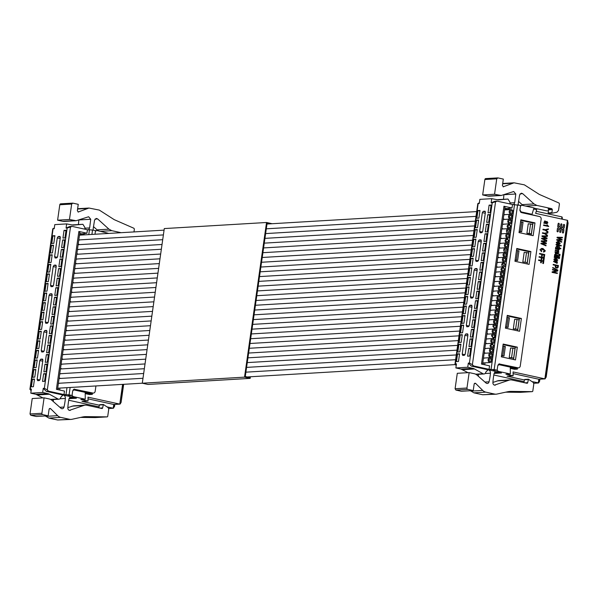 <?xml version="1.0" encoding="UTF-8"?>
<svg xmlns="http://www.w3.org/2000/svg" width="598" height="598" viewBox="0 0 598 598"><rect width="100%" height="100%" fill="white"/><g stroke="black" fill="none" stroke-linecap="round" stroke-linejoin="round"><path stroke-width="0.9" d="M85.215 393.611L89.491 394.538L92.309 394.374L92.481 393.14M122.964 384.335L119.794 404.106L88.003 397.162L88.033 401.049L80.835 399.479L85.26 399.217L85.208 392.378L74.638 390.068A2.295 1.951 86.6 0 0 72.679 391.032M95.374 231.568A2.295 1.951 -93.4 0 1 97.332 230.604L108.814 233.422M85.215 392.826L92.309 394.374M88.033 401.049L81.993 401.408L99.305 405.19M106.975 406.864L113.224 408.232L114.532 406.52L114.831 404.427M72.119 394.957A2.295 1.951 86.6 0 0 73.696 396.691L85.26 399.217M69.069 398.657L76.38 398.223L70.272 396.893A2.295 1.951 -93.4 0 1 69.069 396.033L69.017 395.652M99.066 406.872L68.733 400.241M88.018 398.844L113.762 404.465L120.168 403.994L121.102 402.402L123.681 384.297M108.544 408.509L113.59 408.113L114.113 404.465M78.196 244.156L79.056 244.343M78.308 249.613L77.448 249.426M76.836 253.716L77.695 253.903M76.948 259.173L76.088 258.979M75.475 263.269L76.335 263.456M75.587 268.726L74.728 268.539M74.115 272.83L74.974 273.017M74.227 278.287L73.367 278.1M72.754 282.383L73.614 282.577M72.866 287.84L72.007 287.653M71.394 291.944L72.253 292.13M71.506 297.4L70.646 297.213M70.033 301.504L70.893 301.691M70.145 306.953L69.286 306.767M68.673 311.057L69.532 311.244M68.785 316.514L67.925 316.327M67.312 320.618L68.172 320.805M67.425 326.074L66.565 325.88M65.952 330.171L66.812 330.358M66.064 335.627L65.204 335.441M64.591 339.731L65.451 339.918M64.704 345.188L63.844 344.994M63.231 349.284L64.091 349.471M63.343 354.741L62.484 354.554M61.871 358.845L62.73 359.032M61.983 364.302L61.123 364.115M60.51 368.398L61.37 368.592M60.622 373.855L59.763 373.668M59.15 377.958L60.009 378.145M59.262 383.415L58.402 383.228M82.748 234.969L79.556 234.603M79.669 240.052L78.801 239.865M69.129 396.123L68.023 395.712L72.044 395.472L69.084 394.83L63.986 394.553L48.588 391.189L46.27 391.324L62.596 394.957M74.092 397.73L69.405 398.006M68.419 395.689L68.023 395.712M59.994 398.754L65.369 398.44A3.065 2.601 86.6 0 0 63.209 395.024L69.338 396.362M94.992 234.237L95.501 230.671L92.541 230.021L87.443 229.744L72.044 226.38L69.727 226.522L66.064 228.047L66.655 223.906L54.784 224.616L54.194 228.75L52.766 228.728L29.9 389.395L31.38 389.044L30.79 393.185L35.94 394.306L47.818 393.604L42.667 392.475L43.258 388.341L44.364 388.274L47.309 389.926L70.497 227.031L72.044 226.38M87.443 229.744L86.949 233.22L81.866 233.863L81.717 234.902M59.92 388.08L59.643 390.023M86.949 233.22L78.876 231.456L56.414 389.313L64.479 391.077L63.986 394.553M82.793 234.962L82.875 234.394L84.183 234.341L84.109 234.887M48.588 391.189L47.309 389.926M43.258 388.341L46.27 391.324M47.818 393.604A7.662 6.511 -93.4 0 1 49.44 394.224L57.991 398.986A2.295 1.951 -93.4 0 0 58.94 399.21L51.032 399.673M62.147 395.046L63.052 394.994L60.727 397.334A2.295 1.951 -93.4 0 1 58.94 399.21M35.94 394.306L42.907 397.902M31.074 391.174L30.274 389.111L53.087 228.817L54.321 227.875M72.044 395.472L72.687 390.957L74.481 389.089M95.934 385.942L95.187 391.219A2.295 1.951 -93.4 0 1 92.937 393.05L74.032 389.178M99.836 408.068L102.632 407.903L103.372 404.465L107.7 407.358A2.295 1.951 -93.4 0 1 108.664 409.757L107.737 416.245A0.762 0.65 -93.4 0 1 107.102 416.873L86.172 416.634A22.978 19.532 -93.4 0 0 84.998 416.656A22.978 19.532 -93.4 0 0 82.449 417.008L71.91 419.303A7.662 6.511 -93.4 0 1 71.057 419.415A7.662 6.511 -93.4 0 1 69.532 419.295L60.727 417.374A7.662 6.511 -93.4 0 1 57.662 415.662L50.658 408.733A1.151 0.979 -93.4 0 0 49.073 409.398L48.161 415.789L42.697 414.601A1.151 0.979 -93.4 0 1 41.897 413.263L44.088 397.834L49.23 398.956A7.662 6.511 -93.4 0 1 51.996 400.383L60.959 408.255A2.295 1.951 -93.4 0 0 64.001 407.051A61.273 52.093 -93.4 0 0 65.369 398.44M102.632 407.903A0.762 0.65 -93.4 0 1 101.884 408.516L86.934 405.25A7.662 6.511 -93.4 0 0 85.409 405.13L73.532 405.833L67.843 407.642M69.435 410.355L83.847 405.451A7.662 6.511 -93.4 0 1 85.409 405.13M70.385 410.295A2.295 1.951 -93.4 0 1 67.828 407.888A61.273 52.093 -93.4 0 1 68.92 399.21A3.065 2.601 -93.4 0 1 70.706 396.982L70.684 396.99M80.61 417.411L95.306 417.576M45.373 415.961L48.857 418.077L57.655 419.998L71.057 419.415M44.088 397.834L32.217 398.537L30.02 413.966L30.827 415.304L36.284 416.5L48.161 415.789M53.229 401.467L53.454 399.531M85.267 229.273A2.295 1.951 -93.4 0 1 84.901 227.509L82.905 224.287L73.33 225.154M73.158 225.162L66.655 223.906M44.364 388.274L67.178 227.98L70.497 227.031M67.178 227.98L66.064 228.047M93.423 226.575L97.063 229.864A7.662 6.511 86.6 0 0 98.483 230.858M78.846 220.012L78.413 224.549M57.602 220.184L62.738 221.312A7.662 6.511 86.6 0 0 64.263 221.432L76.14 220.722L69.473 219.481L57.602 220.184L59.793 204.763L71.67 204.053L72.792 203.133L78.256 204.329L77.344 210.728L78.375 212.081M60.921 203.843A1.151 0.979 86.6 0 0 59.793 204.763M93.363 230.2A3.065 2.601 -93.4 0 1 93.183 228.705L94.559 220.094L96.308 218.419L97.624 218.905L108.933 229.161L111.781 230.664L121.08 232.689M133.974 231.927L134.371 229.139L133.945 228.279L114.211 219.645L99.305 210.092L88.975 208.044L78.099 212.051M60.69 203.821L72.792 203.133M71.67 204.053L69.473 219.481M88.646 229.699L89.64 227.928L90.724 219.257L88.639 216.745L76.14 220.722M80.252 234.752L81.866 233.863L79.728 233.399M79.646 232.061L78.876 231.456M58.455 388.169L58.118 389.507L57.528 389.38M84.139 234.67L82.875 234.394M30.79 393.185L42.667 392.475M52.893 235.791L54.904 235.672L53.813 243.349L51.802 243.468L52.893 235.791L54.829 236.21M64.958 237.944L62.947 238.064L64.038 230.387L66.049 230.267L64.958 237.944M51.533 245.344L53.543 245.225L52.452 252.902L50.441 253.021L51.533 245.344L53.469 245.771M63.597 247.505L61.587 247.624L62.678 239.948L64.689 239.828L63.597 247.505M50.172 254.905L52.183 254.785L51.092 262.462L49.081 262.582L50.172 254.905L52.108 255.324M62.237 257.058L60.226 257.177L61.317 249.501L63.328 249.381L62.237 257.058M48.812 264.458L50.823 264.338L49.731 272.015L47.72 272.135L48.812 264.458L50.748 264.884M60.876 266.618L58.866 266.738L59.957 259.061L61.968 258.941L60.876 266.618M47.451 274.019L49.462 273.899L48.371 281.576L46.36 281.695L47.451 274.019L49.387 274.437M59.516 276.171L57.505 276.291L58.597 268.614L60.607 268.495L59.516 276.171M46.091 283.572L48.102 283.452L47.01 291.129L45 291.248L46.091 283.572L48.027 283.998M58.156 285.732L56.145 285.851L57.236 278.175L59.247 278.055L58.156 285.732M44.73 293.132L46.741 293.013L45.65 300.689L43.639 300.809L44.73 293.132L46.666 293.558M56.795 295.285L54.784 295.405L55.876 287.735L57.886 287.616L56.795 295.285M43.37 302.693L45.381 302.573L44.289 310.242L42.279 310.362L43.37 302.693L45.306 303.111M55.435 304.845L53.424 304.965L54.515 297.288L56.526 297.169L55.435 304.845M42.01 312.246L44.02 312.126L42.929 319.803L40.918 319.923L42.01 312.246L43.946 312.672M54.074 314.406L52.063 314.526L53.155 306.849L55.173 306.729L54.074 314.406M40.649 321.806L42.66 321.687L41.568 329.363L39.558 329.483L40.649 321.806L42.585 322.225M52.714 323.959L50.703 324.079L51.794 316.402L53.813 316.282L52.714 323.959M39.289 331.359L41.299 331.24L40.208 338.916L38.197 339.036L39.289 331.359L41.225 331.785M51.353 333.52L49.342 333.639L50.434 325.962L52.452 325.843L51.353 333.52M37.928 340.92L39.946 340.8L38.848 348.477L36.837 348.597L37.928 340.92L39.864 341.338M49.993 343.073L47.982 343.192L49.073 335.515L51.092 335.396L49.993 343.073M36.568 350.473L38.586 350.353L37.487 358.03L35.476 358.15L36.568 350.473L38.504 350.899M48.632 352.633L46.622 352.753L47.713 345.076L49.731 344.956L48.632 352.633M35.207 360.033L37.226 359.914L36.127 367.591L34.116 367.71L35.207 360.033L37.143 360.459M47.279 362.186L45.261 362.306L46.352 354.636L48.371 354.517L47.279 362.186M33.847 369.594L35.865 369.474L34.766 377.144L32.755 377.263L33.847 369.594L35.783 370.013M45.919 371.747L43.901 371.866L44.992 364.189L47.01 364.07L45.919 371.747M42.563 359.151L42.854 360.385L40.178 379.192L39.274 380.575L37.659 380.672L37.136 379.379L39.812 360.564L40.716 359.181L42.451 359.099M46.637 330.477L46.936 331.711L44.259 350.525L43.355 351.901L41.74 351.998L41.217 350.705L43.893 331.89L44.798 330.515L46.532 330.432M51.854 293.835L52.153 295.061L48.341 321.851L47.429 323.226L45.822 323.324L45.299 322.03L49.111 295.24L50.015 293.865L51.749 293.782M55.935 265.161L56.234 266.387L53.551 285.201L52.646 286.584L51.039 286.674L50.516 285.381L53.192 266.566L54.097 265.191L55.823 265.108M60.017 236.487L60.308 237.72L57.632 256.535L56.728 257.91L55.121 258.007L54.597 256.714L57.273 237.899L58.178 236.516L59.905 236.434M44.558 381.307L42.54 381.427L43.632 373.75L45.65 373.63L44.558 381.307M32.486 379.147L34.505 379.027L33.413 386.704L31.395 386.824L32.486 379.147L34.422 379.573M73.606 389.388L90.926 393.17L92.937 393.05M93.393 393.088L91.382 393.207A2.295 1.951 -93.4 0 1 90.926 393.17M103.073 404.779L99.335 405.003L98.924 407.866M99.335 405.003L99.814 404.741M57.632 388.655A2.945 2.504 86.6 0 0 58.298 388.259M65.974 230.813L64.038 230.387M64.614 240.366L62.678 239.948M63.253 249.927L61.317 249.501M61.893 259.48L59.957 259.061M60.533 269.04L58.597 268.614M59.172 278.601L57.236 278.175M57.812 288.154L55.876 287.735M56.451 297.714L54.515 297.288M55.091 307.267L53.155 306.849M53.73 316.828L51.794 316.402M52.37 326.381L50.434 325.962M51.009 335.941L49.073 335.515M49.649 345.502L47.713 345.076M48.288 355.055L46.352 354.636M46.928 364.616L44.992 364.189M45.568 374.169L43.632 373.75M533.625 209.046L536.742 209.726L535.636 213.366L567.435 220.311L568.1 223.121L546.176 377.166L544.868 378.87L513.069 371.926L513.106 375.813L505.908 374.236L510.333 373.974L510.281 367.135L499.711 364.825A2.295 1.951 86.6 0 0 497.753 365.789M510.288 368.368L514.564 369.302L517.382 369.138L517.554 367.905M548.403 228.87L545.234 229.684L543.051 229.206L542.984 229.707L545.159 230.185L547.91 232.345L547.992 231.762L545.735 230.081L548.314 229.483L548.403 228.87L545.197 229.677M543.051 229.206L542.902 229.714L545.077 230.193L547.91 232.345M542.715 236.262L547.237 236.494L547.394 235.971L542.027 235.859L541.952 236.374L546.348 238.273M542.379 238.595L546.998 238.714L547.088 238.116L542.79 236.255L547.32 236.487M542.109 235.851L542.035 236.367L546.423 238.266L541.691 238.198L541.624 238.684L546.617 240.845L546.774 240.336L542.461 238.587L546.998 238.714M541.84 248.424L539.964 249.732L541.541 251.668L541.81 248.94L544.778 250.756L543.56 251.534L543.769 252.057M541.773 248.94L544.696 250.764L543.477 251.541L543.567 252.064M543.238 260.197L543.926 260.332L544.292 257.775L539.149 256.654L538.992 257.155L541.332 257.671L541.078 259.442L541.766 259.569L542.02 257.798L543.53 258.149L543.238 260.197L543.926 260.332M552.074 272.367L557.299 273.48L557.366 273.002L553.329 272.12L557.65 271.014L557.717 270.498L552.582 269.377L552.432 269.862L556.469 270.745L552.148 271.851L552.074 272.367L557.299 273.48M553.292 264.383L553.217 264.892L555.31 265.348L555.46 267.523L557.164 268.121L558.098 267.5L558.427 265.512L553.21 264.391L553.135 264.892L555.228 265.348L555.385 267.53L557.112 268.128M555.191 258.321L553.845 259.293L554.959 260.758L554.563 259.883L555.826 258.852L555.46 260.907L556.514 261.034M555.221 258.814L555.751 258.859L555.46 260.907M554.361 256.265L559.586 257.387L559.653 256.923L554.51 255.802L554.361 256.265L559.586 257.387M559.04 255.675L559.84 255.824L559.907 255.339L559.19 255.182L559.04 255.675L559.84 255.824M558.734 249.613L559.28 249.276L555.557 248.469L555.407 248.932L557.343 249.359C558.771 249.964 558.876 250.383 557.665 250.629M555.557 248.469L555.49 248.932L557.426 249.351C558.973 250.121 559.085 250.54 557.747 250.614L555.325 250.091L555.258 250.562L557.418 251.033L558.278 252.199L555.094 251.721L554.944 252.184L558.196 252.797M555.325 250.091L555.176 250.562L557.343 251.04L558.203 252.207L557.358 252.236M555.99 244.821L559.795 245.629L559.863 245.165L556.14 244.35L555.99 244.821L559.795 245.629M557.575 241.57L556.23 242.549L557.343 244.014L556.947 243.139L558.211 242.108L557.844 244.156L558.891 244.283M557.605 242.07L558.136 242.115L557.844 244.156M544.808 220.856L543.829 223.204L547.058 223.682M546.916 221.335L547.372 222.635L546.527 223.136L546.228 221.783L544.853 220.849L544.098 222.127L544.449 222.718L543.911 223.196L546.916 223.682L547.888 222.822L546.916 221.335L547.297 222.643L546.445 223.144M560.408 245.785L561.216 245.942L561.283 245.479L560.558 245.315L560.408 245.785L561.216 245.942M556.91 245.688L556.065 247.378M555.579 247.744L560.722 248.865L560.864 248.394L559.018 247.991C560.117 247.213 559.728 246.473 557.852 245.763L556.94 245.681L555.579 247.744L560.797 248.858M559.175 254.711L559.982 254.86L560.049 254.374L559.324 254.217L559.175 254.711L559.982 254.86M555.393 253.074L555.101 254.763M555.677 253.574L558.51 254.143L558.652 253.672L555.512 253.059L555.221 254.785L554.593 254.673L554.533 255.084L558.255 255.899L558.405 255.428L556.409 254.995L555.729 253.567L558.592 254.135M554.197 257.439L559.422 258.56L559.489 258.097L554.346 256.976L554.197 257.439L559.422 258.56M556.91 262.238L557.486 261.909L553.755 261.094L553.613 261.565L557.067 263.374L556.858 262.201L557.426 262.328M552.619 267.867L557.867 270.117L552.754 267.485L552.619 267.867L557.867 270.117M562.367 237.869L557.837 237.638L562.135 239.499L562.045 240.097L557.508 239.97L561.814 241.719L561.746 242.22L556.753 240.06L556.82 239.581L561.47 239.649L557.082 237.75L557.149 237.234L562.434 237.354L562.284 237.877L557.755 237.645M562.045 240.097L557.426 239.977M561.746 242.22L556.671 240.067L556.82 239.581M561.387 239.656L557 237.75L557.149 237.234M541.556 261.049L543.074 261.378L542.782 263.434L543.47 263.561L543.829 261.005L538.686 259.883L538.536 260.384L540.869 260.9L540.622 262.671L541.227 262.806L541.556 261.027L543.148 261.371L542.857 263.426L543.47 263.561M542.476 254.591L543.993 254.92L543.702 256.968L544.307 257.103L544.748 254.546L539.605 253.425L539.456 253.926L541.788 254.442L541.541 256.213L542.147 256.348L542.476 254.569L544.068 254.912L543.776 256.968L544.382 257.103M542.005 241.248L546.609 241.48L546.684 240.964L541.317 240.852L541.242 241.36L545.638 243.259M541.668 243.58L546.288 243.707L546.378 243.102L542.08 241.248L546.609 241.48M541.399 240.845L541.325 241.353L545.712 243.259L541.063 243.184L540.913 243.67L545.907 245.83L546.064 245.329L541.751 243.58L546.288 243.707M547.903 232.398L544.733 233.213L542.55 232.734L542.483 233.235L544.658 233.713L547.409 235.866L547.491 235.283L545.234 233.609L547.813 233.011L547.903 232.398L544.696 233.205M542.55 232.734L542.401 233.242L544.576 233.713L547.409 235.866M547.058 224.713L547.686 225.805L543.664 224.93L543.515 225.394L548.762 226.522L547.058 224.713L547.604 225.812M559.377 226.956L560.52 226.156L560.782 224.347A0.635 0.546 -93.4 0 1 561.313 223.831M562.546 227.651L563.114 227.255L563.443 224.93A0.635 0.546 -93.4 0 1 563.981 224.407M563.017 233.003A0.635 0.546 -93.4 0 1 562.404 232.248L562.733 229.924L562.292 229.288M560.348 232.42A0.635 0.546 -93.4 0 1 559.735 231.665L559.997 229.856L559.123 228.593M557.687 231.837A0.635 0.546 -93.4 0 1 557.074 231.082L557.471 228.294L558.442 227.614L557.717 226.56L558.113 223.764A0.635 0.546 -93.4 0 1 558.652 223.248M520.447 206.325A2.295 1.951 -93.4 0 1 522.405 205.368L533.969 207.895L532.033 214.293L530.426 214.39L520.836 212.297M536.264 211.296L561.933 216.902L561.627 219.04M539.112 216.461L530.426 214.39M510.281 367.583L517.382 369.138M513.106 375.813L507.067 376.172L524.379 379.954M532.048 381.629L538.663 382.877L539.605 381.285L539.904 379.184M497.192 369.714A2.295 1.951 86.6 0 0 498.769 371.448L510.333 373.974M494.142 373.421L501.453 372.988L495.346 371.65A2.295 1.951 -93.4 0 1 494.142 370.797L494.09 370.416M524.14 381.629L493.806 375.006M513.084 373.608L538.828 379.229L545.234 378.758L567.741 220.632M541.773 238.198L541.706 238.677L546.699 240.837M541.541 251.668L540.046 249.725L541.586 248.439L542.991 248.536L545.361 250.898L543.851 252.057M542.02 257.798L543.612 258.142L543.32 260.197M539.149 256.654L539.075 257.155L541.414 257.663L541.16 259.442L541.766 259.569M552.582 269.377L552.507 269.855L556.551 270.737L552.231 271.843L552.156 272.359M555.542 260.9L556.641 261.027L557.822 260.115L556.028 258.403L555.116 258.321L553.935 259.293L554.959 260.758M555.265 258.814L555.751 258.859M554.51 255.802L554.443 256.265M559.19 255.182L559.123 255.667M555.094 251.721L555.026 252.177L557.583 252.73L558.951 252.162L558.427 251.175L558.696 249.583L559.22 249.695M557.583 252.73L558.278 252.79M557.441 252.229L558.203 252.207M558.27 250.674L557.747 250.614M556.14 244.35L556.073 244.821M557.919 244.148L559.025 244.283L560.206 243.371L558.412 241.659L557.5 241.577L556.312 242.541L557.343 244.014M557.65 242.07L558.136 242.115M547.372 222.635L546.527 223.136M544.374 223.174L543.829 223.204M560.558 245.315L560.49 245.785M555.721 247.303L555.662 247.736M559.324 254.217L559.257 254.703M554.675 254.666L554.615 255.084L558.338 255.892M554.346 256.976L554.279 257.439M553.755 261.094L553.688 261.558C555.684 261.722 556.648 262.23 556.589 263.083L557.149 263.367M552.754 267.485L552.702 267.859M538.686 259.883L538.619 260.384L540.951 260.892L540.697 262.671L541.31 262.799M539.605 253.425L539.538 253.926L541.87 254.434L541.616 256.213L542.229 256.34M541.063 243.184L540.996 243.67L545.989 245.83M543.664 224.93L543.515 225.394M543.597 225.394L548.762 226.522M560.603 226.156L560.857 224.347A0.635 0.546 -93.4 0 1 561.933 224.579L561.672 226.388L562.569 227.689L563.196 227.247L563.525 224.923A0.635 0.546 -93.4 0 1 564.594 225.162L564.198 227.95L563.226 228.63L563.951 229.692L563.555 232.48A0.635 0.546 -93.4 0 1 562.479 232.248L562.815 229.924L562.344 229.243L561.148 230.088L560.887 231.897A0.635 0.546 -93.4 0 1 559.818 231.665L560.072 229.856L559.175 228.556L558.554 228.989L558.226 231.314A0.635 0.546 -93.4 0 1 557.149 231.082L557.545 228.294L558.525 227.606L557.799 226.552L558.196 223.764A0.635 0.546 -93.4 0 1 559.265 223.996L558.936 226.321L559.399 226.993L560.52 226.156M562.531 219.234L561.933 216.902M532.033 214.293L521.463 211.984A2.295 1.951 -93.4 0 1 519.909 210.332M508.083 327.39L509.444 317.83L508.158 317.553L506.798 327.106L508.083 327.39L505.564 327.173M517.726 329.498L513.301 328.863L514.661 319.31L516.986 319.481L515.625 329.035L517.726 329.498L519.086 319.937L516.986 319.481M502.873 346.093L504.077 346.227L502.716 355.78L504.002 356.064L501.483 355.847M513.645 358.165L509.219 357.537L510.58 347.984L512.905 348.148L511.544 357.709L513.645 358.165L515.005 348.612L512.905 348.148M517.606 260.489L516.321 260.212L517.681 250.652L518.967 250.936L517.606 260.489L515.087 260.272M527.249 262.597L522.824 261.961L524.184 252.408L526.509 252.58L528.602 253.036L527.249 262.597L522.824 261.961M521.688 231.815L520.402 231.538L521.762 221.978L523.048 222.262L521.688 231.815L519.169 231.605M530.12 233.997L526.905 233.295L528.266 223.734L532.683 224.37L531.323 233.923L530.12 233.997M533.618 383.266L538.663 382.877L539.179 379.229M555.774 266.454L555.916 265.475L557.755 265.878L557.5 267.306L556.581 267.553L555.774 266.454M555.908 265.497L557.672 265.886L557.5 267.306L556.581 267.553M556.125 260.526L556.342 258.994C557.605 259.794 557.53 260.302 556.125 260.526L556.581 260.556M558.51 243.775L558.726 242.25C559.99 243.05 559.915 243.558 558.51 243.775L558.966 243.805M545.735 222.179L545.869 222.987L545.017 222.725L544.98 221.365L545.668 221.746L545.787 222.994M556.686 246.226L557.792 246.241L558.682 247.736L557.523 247.707L556.992 246.167M556.603 246.234L557.71 246.249L558.383 247.789M560.752 228.959L561.694 228.301L560.991 227.285L560.057 227.943L560.752 228.959M503.269 218.92L504.129 219.107M503.374 224.377L502.514 224.183M501.909 228.473L502.769 228.66M502.014 233.93L501.154 233.743M500.548 238.034L501.408 238.221M500.661 243.491L499.793 243.304M499.188 247.587L500.048 247.781M499.3 253.044L498.433 252.857M497.828 257.147L498.687 257.334M497.94 262.604L497.073 262.417M496.467 266.708L497.327 266.895M496.579 272.157L495.712 271.97M495.107 276.261L495.966 276.448M495.219 281.718L494.352 281.531M493.746 285.822L494.606 286.008M493.858 291.278L492.991 291.084M492.386 295.375L493.245 295.562M492.498 300.831L491.631 300.644M491.025 304.935L491.885 305.122M491.137 310.392L490.278 310.198M489.665 314.488L490.524 314.675M489.777 319.945L488.917 319.758M488.304 324.049L489.164 324.236M488.417 329.505L487.557 329.319M486.944 333.602L487.804 333.796M487.056 339.059L486.196 338.872M485.583 343.162L486.443 343.349M485.696 348.619L484.836 348.432M484.223 352.723L485.083 352.91M484.335 358.172L483.476 357.985M507.822 209.726L504.622 209.36M504.734 214.817L503.875 214.63M508.158 317.553L506.955 317.418M506.798 327.106L505.594 326.979M515.625 329.035L513.301 328.863M504.002 356.064L505.362 346.504L504.077 346.227M502.716 355.78L501.513 355.646M511.544 357.709L509.219 357.537M516.321 260.212L515.117 260.078M517.681 250.652L516.478 250.517M525.149 262.133L526.509 252.58M519.199 231.404L520.402 231.538M521.762 221.978L520.559 221.843M531.323 233.923L529.223 233.467L530.583 223.906M526.905 233.295L529.223 233.467M557.426 267.306L556.506 267.56L557.426 267.306M556.267 259.001C557.62 259.764 557.553 260.279 556.05 260.526M558.652 242.25C560.005 243.02 559.937 243.528 558.427 243.782M545.668 221.746L545.653 222.179M544.942 221.372L545.585 221.746M560.73 228.922L561.612 228.301L560.939 227.322M494.202 370.887L493.096 370.476L497.117 370.237L494.157 369.586L489.059 369.31L473.661 365.954L471.344 366.088L487.662 369.714M499.166 372.487L494.479 372.763M493.492 370.454L493.096 370.476M485.068 373.518L490.442 373.197A3.065 2.601 86.6 0 0 488.282 369.788L494.404 371.126M498.68 364.152L515.992 367.934L518.01 367.815A2.295 1.951 -93.4 0 0 520.26 365.976L541.145 219.234A2.295 1.951 -93.4 0 0 539.538 216.551L521.538 212.626L519.931 209.943L520.574 205.428L512.508 204.509L497.117 201.145L494.8 201.279L491.137 202.812L491.728 198.671L479.85 199.373L479.267 203.514L477.839 203.492L454.973 364.152L456.453 363.808L455.863 367.942L461.013 369.071L472.891 368.368L467.741 367.239L468.324 363.098L469.43 363.038L472.383 364.69L495.57 201.788L497.117 201.145M512.508 204.509L512.015 207.984L506.94 208.627L506.79 209.659M484.985 362.844L484.709 364.78M512.015 207.984L503.95 206.22L481.48 364.077L489.553 365.841L489.059 369.31M507.866 209.726L507.949 209.151L509.257 209.106L509.175 209.651M473.661 365.954L472.383 364.69M468.324 363.098L471.344 366.088M472.891 368.368A7.662 6.511 -93.4 0 1 474.513 368.981L483.064 373.743A2.295 1.951 -93.4 0 0 484.006 373.967L476.105 374.438M487.213 369.803L488.125 369.751L485.8 372.098A2.295 1.951 -93.4 0 1 484.006 373.967M461.013 369.071L467.98 372.666M456.147 365.931L455.347 363.868L478.161 203.582L479.387 202.632M497.117 370.237L497.76 365.722L499.554 363.846M518.01 367.815L499.106 363.935M529.088 264.361L530.904 251.564L516.769 248.476L514.945 261.266L529.088 264.361M533.169 235.687L534.986 222.89L520.851 219.802L519.027 232.6L533.169 235.687M507.246 315.378L505.422 328.167L519.565 331.262L521.389 318.465L507.246 315.378M503.165 344.052L501.348 356.842L515.483 359.929L517.307 347.139L503.165 344.052M524.909 382.832L527.705 382.66L528.445 379.229L532.766 382.122A2.295 1.951 -93.4 0 1 533.737 384.521L532.811 391.01A0.762 0.65 -93.4 0 1 532.175 391.638L511.245 391.391A22.978 19.532 -93.4 0 0 510.072 391.421A22.978 19.532 -93.4 0 0 507.523 391.772L496.975 394.06A7.662 6.511 -93.4 0 1 496.131 394.179A7.662 6.511 -93.4 0 1 494.606 394.06L485.8 392.131A7.662 6.511 -93.4 0 1 482.728 390.427L475.731 383.497A1.151 0.979 -93.4 0 0 474.147 384.155L473.235 390.554L467.771 389.358A1.151 0.979 -93.4 0 1 466.963 388.02L469.161 372.591L474.304 373.72A7.662 6.511 -93.4 0 1 477.069 375.14L486.025 383.012A2.295 1.951 -93.4 0 0 489.067 381.808A61.273 52.093 -93.4 0 0 490.442 373.197M527.705 382.66A0.762 0.65 -93.4 0 1 526.95 383.273L512.008 380.014A7.662 6.511 -93.4 0 0 510.483 379.894L498.605 380.597L492.916 382.406M494.509 385.112L508.913 380.216A7.662 6.511 -93.4 0 1 510.483 379.894M495.458 385.06A2.295 1.951 -93.4 0 1 492.901 382.645A61.273 52.093 -93.4 0 1 493.993 373.974A3.065 2.601 -93.4 0 1 495.772 371.747M505.676 392.168L520.38 392.333M470.439 390.718L473.922 392.841L482.728 394.762L496.131 394.179M469.161 372.591L457.291 373.302L455.093 388.73L455.893 390.068L461.357 391.256L473.235 390.554M478.303 376.224L478.527 374.296M510.333 204.03A2.295 1.951 -93.4 0 1 509.967 202.266L507.979 199.044L498.403 199.919M498.231 199.926L491.728 198.671M469.43 363.038L492.244 202.744L495.57 201.788M492.244 202.744L491.137 202.812M518.496 201.332L522.129 204.628A7.662 6.511 86.6 0 0 523.556 205.615M503.92 194.776L503.479 199.313M482.668 194.948L487.811 196.069A7.662 6.511 86.6 0 0 489.336 196.189L501.214 195.486L494.546 194.245L482.668 194.948L484.866 179.52L496.744 178.817L497.865 177.898L503.329 179.094L502.417 185.485L503.449 186.845M485.987 178.6A1.151 0.979 86.6 0 0 484.866 179.52M548.456 210.758L546.677 210.862L533.917 208.082M518.429 204.965A3.065 2.601 -93.4 0 1 518.257 203.462L519.625 194.851L521.381 193.184L522.697 193.67L534.007 203.925L536.855 205.42L551.805 208.687L552.335 209.577L551.894 212.701L552.275 213.15L551.894 212.701L548.149 212.925L548.493 213.374L552.201 213.157M552.275 213.15L556.947 212.238L558.517 210.391L559.444 203.903L559.018 203.043L539.284 194.402L524.379 184.849L514.048 182.809L503.172 186.815M485.763 178.585L497.865 177.898M496.744 178.817L494.546 194.245M513.719 204.464L514.706 202.692L515.797 194.014L513.712 191.51L501.214 195.486M505.325 209.517L506.94 208.627L504.794 208.156M504.712 206.818L503.95 206.22M483.528 362.926L483.191 364.272L482.601 364.145M509.212 209.427L507.949 209.151M455.863 367.942L467.741 367.239M477.966 210.548L479.977 210.429L478.886 218.106L476.868 218.225L477.966 210.548L479.902 210.974M490.031 212.709L488.02 212.828L489.112 205.151L491.122 205.032L490.031 212.709M476.606 220.109L478.617 219.989L477.525 227.666L475.515 227.786L476.606 220.109L478.542 220.527M488.671 222.262L486.66 222.381L487.751 214.704L489.762 214.585L488.671 222.262M475.246 229.662L477.256 229.542L476.165 237.219L474.154 237.339L475.246 229.662L477.182 230.088M487.31 231.822L485.299 231.942L486.391 224.265L488.402 224.145L487.31 231.822M473.885 239.222L475.896 239.103L474.805 246.78L472.794 246.899L473.885 239.222L475.821 239.641M485.95 241.375L483.939 241.495L485.03 233.818L487.041 233.706L485.95 241.375M472.525 248.775L474.535 248.656L473.444 256.333L471.433 256.452L472.525 248.775L474.461 249.202M484.589 250.936L482.579 251.055L483.67 243.379L485.681 243.259L484.589 250.936M471.164 258.336L473.175 258.216L472.084 265.893L470.073 266.013L471.164 258.336L473.1 258.762M483.229 260.496L481.218 260.608L482.309 252.939L484.32 252.819L483.229 260.496M469.804 267.897L471.815 267.777L470.723 275.446L468.712 275.566L469.804 267.897L471.74 268.315M481.868 270.049L479.858 270.169L480.949 262.492L482.96 262.373L481.868 270.049M468.443 277.45L470.454 277.33L469.363 285.007L467.352 285.126L468.443 277.45L470.379 277.876M480.508 279.61L478.497 279.729L479.589 272.053L481.599 271.933L480.508 279.61M467.083 287.01L469.094 286.891L468.002 294.567L465.992 294.687L467.083 287.01L469.019 287.429M479.148 289.163L477.137 289.283L478.228 281.606L480.239 281.486L479.148 289.163M465.722 296.563L467.733 296.444L466.642 304.12L464.631 304.24L465.722 296.563L467.658 296.989M477.787 298.723L475.776 298.843L476.868 291.166L478.878 291.047L477.787 298.723M464.362 306.124L466.373 306.004L465.281 313.681L463.271 313.801L464.362 306.124L466.298 306.542M476.427 308.276L474.416 308.396L475.507 300.719L477.518 300.6L476.427 308.276M463.002 315.677L465.012 315.557L463.921 323.234L461.91 323.354L463.002 315.677L464.938 316.103M475.066 317.837L473.055 317.957L474.147 310.28L476.158 310.16L475.066 317.837M461.641 325.237L463.652 325.118L462.56 332.794L460.55 332.914L461.641 325.237L463.577 325.663M473.706 327.39L471.695 327.51L472.786 319.84L474.797 319.721L473.706 327.39M460.281 334.798L462.291 334.678L461.2 342.348L459.189 342.467L460.281 334.798L462.217 335.216M472.345 336.951L470.334 337.07L471.426 329.393L473.437 329.274L472.345 336.951M458.92 344.351L460.931 344.231L459.84 351.908L457.829 352.028L458.92 344.351L460.856 344.777M470.985 346.511L468.974 346.631L470.065 338.954L472.076 338.834L470.985 346.511M467.629 333.916L467.928 335.142L465.244 353.956L464.34 355.332L462.732 355.429L462.209 354.136L464.885 335.321L465.79 333.946L467.524 333.863M471.71 305.242L472.009 306.468L469.325 325.282L468.421 326.665L466.814 326.762L466.291 325.462L468.967 306.654L469.871 305.272L471.598 305.189M476.927 268.592L477.219 269.825L473.407 296.615L472.502 297.991L470.895 298.088L470.372 296.795L474.184 270.004L475.089 268.622L476.815 268.539M481.009 239.925L481.3 241.151L478.624 259.966L477.72 261.341L476.113 261.438L475.582 260.145L478.265 241.33L479.17 239.955L480.897 239.873M485.09 211.251L485.382 212.477L482.706 231.291L481.801 232.674L480.187 232.764L479.663 231.471L482.339 212.656L483.251 211.281L484.978 211.199M469.624 356.064L467.614 356.184L468.705 348.507L470.716 348.387L469.624 356.064M457.56 353.911L459.57 353.792L458.479 361.469L456.468 361.588L457.56 353.911L459.496 354.33M518.466 367.852L516.455 367.972A2.295 1.951 -93.4 0 1 515.992 367.934M530.904 251.564L528.894 251.683L527.152 263.935M516.687 249.022L528.894 251.683M520.768 220.348L532.975 223.009L534.986 222.89M532.975 223.009L531.233 235.261M507.171 315.916L519.37 318.584L517.629 330.836M521.389 318.465L519.37 318.584M503.09 344.59L515.289 347.259L517.307 347.139M515.289 347.259L513.547 359.51M528.146 379.543L524.401 379.76L523.998 382.63M524.401 379.76L524.887 379.506M551.805 208.687L548.06 208.911A0.762 0.65 -93.4 0 1 548.59 209.801L548.149 212.925M482.698 363.412A2.945 2.504 86.6 0 0 483.371 363.023M491.048 205.57L489.112 205.151M489.687 215.131L487.751 214.704M488.327 224.684L486.391 224.265M486.966 234.244L485.03 233.818M485.606 243.805L483.67 243.379M484.245 253.358L482.309 252.939M482.885 262.918L480.949 262.492M481.525 272.471L479.589 272.053M480.164 282.032L478.228 281.606M478.804 291.585L476.868 291.166M477.443 301.145L475.507 300.719M476.083 310.706L474.147 310.28M474.722 320.259L472.786 319.84M473.362 329.819L471.426 329.393M472.001 339.372L470.065 338.954M470.641 348.933L468.705 348.507M508.509 245.86A2.429 2.071 86.6 0 0 504.428 244.963A2.429 2.071 86.6 0 0 508.509 245.86M507.53 245.643A1.263 1.076 86.6 0 0 505.407 245.18A1.263 1.076 86.6 0 0 507.53 245.643M496.945 327.091A2.429 2.071 86.6 0 0 492.864 326.202L495.047 329.072L496.945 327.091M495.966 326.882A1.263 1.076 86.6 0 0 493.843 326.418A1.263 1.076 86.6 0 0 495.966 326.882M511.91 221.963A2.429 2.071 86.6 0 0 507.829 221.073A2.429 2.071 86.6 0 0 511.91 221.963M510.931 221.753A1.263 1.076 86.6 0 0 508.808 221.29A1.263 1.076 86.6 0 0 510.931 221.753M498.306 317.538A2.429 2.071 86.6 0 0 494.225 316.648A2.429 2.071 86.6 0 0 498.306 317.538M497.327 317.321A1.263 1.076 86.6 0 0 495.204 316.858A1.263 1.076 86.6 0 0 497.327 317.321M498.986 312.761A2.429 2.071 86.6 0 0 494.905 311.864A2.429 2.071 86.6 0 0 498.986 312.761M498.007 312.545A1.263 1.076 86.6 0 0 495.884 312.081A1.263 1.076 86.6 0 0 498.007 312.545M505.108 269.75L502.925 266.88L501.027 268.861A2.429 2.071 86.6 0 0 505.108 269.75M504.129 269.534A1.263 1.076 86.6 0 0 502.006 269.07A1.263 1.076 86.6 0 0 504.129 269.534M513.271 212.41A2.429 2.071 86.6 0 0 509.19 211.513A2.429 2.071 86.6 0 0 513.271 212.41M512.292 212.193A1.263 1.076 86.6 0 0 510.169 211.729A1.263 1.076 86.6 0 0 512.292 212.193M492.864 355.765A2.429 2.071 86.6 0 0 488.783 354.876A2.429 2.071 86.6 0 0 492.864 355.765M491.885 355.556A1.263 1.076 86.6 0 0 489.762 355.092A1.263 1.076 86.6 0 0 491.885 355.556M501.027 298.424A2.429 2.071 86.6 0 0 496.945 297.535A2.429 2.071 86.6 0 0 501.027 298.424M500.048 298.208A1.263 1.076 86.6 0 0 497.925 297.744A1.263 1.076 86.6 0 0 500.048 298.208M507.149 255.413A2.429 2.071 86.6 0 0 503.068 254.524A2.429 2.071 86.6 0 0 507.149 255.413M506.17 255.204A1.263 1.076 86.6 0 0 504.047 254.741A1.263 1.076 86.6 0 0 506.17 255.204M494.905 341.428A2.429 2.071 86.6 0 0 490.823 340.539A2.429 2.071 86.6 0 0 494.905 341.428M493.926 341.219A1.263 1.076 86.6 0 0 491.803 340.755A1.263 1.076 86.6 0 0 493.926 341.219M503.068 284.087A2.429 2.071 86.6 0 0 498.986 283.198L501.169 286.068L503.068 284.087M502.088 283.871A1.263 1.076 86.6 0 0 499.965 283.407A1.263 1.076 86.6 0 0 502.088 283.871M509.19 241.076L507.007 238.206L505.108 240.187A2.429 2.071 86.6 0 0 509.19 241.076M508.21 240.867A1.263 1.076 86.6 0 0 506.087 240.403A1.263 1.076 86.6 0 0 508.21 240.867M501.707 293.64A2.429 2.071 86.6 0 0 497.626 292.751L499.808 295.621L501.707 293.64M500.728 293.431A1.263 1.076 86.6 0 0 498.605 292.968A1.263 1.076 86.6 0 0 500.728 293.431M497.626 322.315A2.429 2.071 86.6 0 0 493.544 321.425A2.429 2.071 86.6 0 0 497.626 322.315M496.646 322.105A1.263 1.076 86.6 0 0 494.524 321.642A1.263 1.076 86.6 0 0 496.646 322.105M503.748 279.311A2.429 2.071 86.6 0 0 499.666 278.414A2.429 2.071 86.6 0 0 503.748 279.311M502.769 279.094A1.263 1.076 86.6 0 0 500.646 278.631A1.263 1.076 86.6 0 0 502.769 279.094M505.788 264.974L503.606 262.103L501.707 264.084A2.429 2.071 86.6 0 0 505.788 264.974M504.809 264.757A1.263 1.076 86.6 0 0 502.686 264.294L503.822 265.789L504.809 264.757M493.544 350.989A2.429 2.071 86.6 0 0 489.463 350.099A2.429 2.071 86.6 0 0 493.544 350.989M492.565 350.772A1.263 1.076 86.6 0 0 490.442 350.308A1.263 1.076 86.6 0 0 492.565 350.772M507.829 250.637A2.429 2.071 86.6 0 0 503.748 249.747A2.429 2.071 86.6 0 0 507.829 250.637M506.85 250.42A1.263 1.076 86.6 0 0 504.727 249.957L505.863 251.452L506.85 250.42M495.585 336.652A2.429 2.071 86.6 0 0 491.504 335.762L493.686 338.632L495.585 336.652M494.606 336.435A1.263 1.076 86.6 0 0 492.483 335.971A1.263 1.076 86.6 0 0 494.606 336.435M510.55 231.523A2.429 2.071 86.6 0 0 506.469 230.634A2.429 2.071 86.6 0 0 510.55 231.523M509.571 231.306A1.263 1.076 86.6 0 0 507.448 230.843L508.584 232.338L509.571 231.306M509.87 236.3A2.429 2.071 86.6 0 0 505.788 235.41A2.429 2.071 86.6 0 0 509.87 236.3M508.891 236.083A1.263 1.076 86.6 0 0 506.768 235.627A1.263 1.076 86.6 0 0 508.891 236.083M511.23 226.747L509.04 223.876L507.149 225.85A2.429 2.071 86.6 0 0 511.23 226.747M510.251 226.53A1.263 1.076 86.6 0 0 508.128 226.066A1.263 1.076 86.6 0 0 510.251 226.53M272.15 223.719L266.536 222.493L244.53 377.144L250.181 378.377L250.413 376.77M250.181 378.377L147.945 384.447L142.287 383.213L244.53 377.144M269.354 223.884L267.074 223.39L245.277 376.531L249.65 377.488L249.747 376.807M266.536 222.493L164.293 228.571L142.287 383.213L57.692 388.214M504.428 274.527A2.429 2.071 86.6 0 0 500.347 273.637A2.429 2.071 86.6 0 0 504.428 274.527M503.449 274.318A1.263 1.076 86.6 0 0 501.326 273.854A1.263 1.076 86.6 0 0 503.449 274.318M512.591 217.186A2.429 2.071 86.6 0 0 508.509 216.297A2.429 2.071 86.6 0 0 512.591 217.186M511.611 216.969A1.263 1.076 86.6 0 0 509.489 216.506A1.263 1.076 86.6 0 0 511.611 216.969M492.184 360.542A2.429 2.071 86.6 0 0 488.103 359.652A2.429 2.071 86.6 0 0 492.184 360.542M491.205 360.332A1.263 1.076 86.6 0 0 489.082 359.869A1.263 1.076 86.6 0 0 491.205 360.332M500.347 303.201A2.429 2.071 86.6 0 0 496.265 302.311A2.429 2.071 86.6 0 0 500.347 303.201M499.367 302.984A1.263 1.076 86.6 0 0 497.244 302.521A1.263 1.076 86.6 0 0 499.367 302.984M506.469 260.197A2.429 2.071 86.6 0 0 502.387 259.3A2.429 2.071 86.6 0 0 506.469 260.197M505.489 259.981A1.263 1.076 86.6 0 0 503.367 259.517A1.263 1.076 86.6 0 0 505.489 259.981M494.225 346.212L492.042 343.342L490.143 345.315A2.429 2.071 86.6 0 0 494.225 346.212M493.245 345.995A1.263 1.076 86.6 0 0 491.122 345.532A1.263 1.076 86.6 0 0 493.245 345.995M502.387 288.864A2.429 2.071 86.6 0 0 498.306 287.974A2.429 2.071 86.6 0 0 502.387 288.864M501.408 288.655A1.263 1.076 86.6 0 0 499.285 288.191A1.263 1.076 86.6 0 0 501.408 288.655M499.666 307.977A2.429 2.071 86.6 0 0 495.585 307.088A2.429 2.071 86.6 0 0 499.666 307.977M498.687 307.768A1.263 1.076 86.6 0 0 496.564 307.305A1.263 1.076 86.6 0 0 498.687 307.768M496.265 331.875A2.429 2.071 86.6 0 0 492.184 330.978A2.429 2.071 86.6 0 0 496.265 331.875M495.286 331.658A1.263 1.076 86.6 0 0 493.163 331.195A1.263 1.076 86.6 0 0 495.286 331.658M122.605 384.357L119.794 404.106M70.272 396.893L73.696 396.691M113.224 408.232L113.762 404.465M62.013 395.099L63.209 395.024M89.468 229.669L88.766 234.61M66.983 387.661L66.019 394.478M92.541 230.021L91.913 234.423M70.13 387.474L69.084 394.83M89.64 227.928L84.894 228.212M37.569 394.927L49.44 394.224M50.568 399.427L57.991 398.986M59.867 407.29L64.001 407.051M83.847 405.451L71.969 406.154M41.897 413.263L30.02 413.966M42.697 414.601L30.827 415.304M49.313 408.815L50.658 408.733M57.662 415.662L45.784 416.365M60.727 417.374L48.857 418.077M69.532 419.295L57.655 419.998M83.825 416.769L86.172 416.634M107.102 416.873L95.232 417.576M71.483 224.96L82.853 224.287M100.628 231.321L111.781 230.664M97.063 229.864L108.933 229.161M95.067 219.062L97.624 218.905M90.724 219.257L79.041 219.952M62.738 221.312L74.615 220.602M77.583 209.038L87.144 208.47M42.862 359.787L40.716 359.181M39.939 379.962L37.136 379.379M42.742 361.177L39.812 360.564M46.943 331.12L44.798 330.515M44.02 351.288L41.217 350.705M46.823 332.503L43.893 331.89M50.015 293.865L52.161 294.47M48.102 322.621L45.299 322.03M49.111 295.24L52.033 295.853M54.097 265.191L56.242 265.796M53.319 285.971L50.516 285.381M56.115 267.186L53.192 266.566M58.178 236.516L60.323 237.122M57.401 257.297L54.597 256.714M60.196 238.512L57.273 237.899M567.435 220.311L544.868 378.87M495.346 371.65L498.769 371.448M520.552 212.043L521.463 211.984M538.297 382.989L538.828 379.229M562.24 217.231L561.971 219.115M487.086 369.856L488.282 369.788M514.542 204.426L491.085 369.235M517.614 204.785L494.157 369.586M514.706 202.692L509.967 202.969M462.643 369.691L474.513 368.981M475.642 374.184L483.064 373.743M484.933 382.055L489.067 381.808M508.913 380.216L497.043 380.919M466.963 388.02L455.093 388.73M467.771 389.358L455.893 390.068M474.386 383.572L475.731 383.497M482.728 390.427L470.858 391.129M485.8 392.131L473.922 392.841M494.606 394.06L482.728 394.762M508.898 391.533L511.245 391.391M532.175 391.638L520.297 392.34M507.979 199.044L496.549 199.725L507.926 199.052M525.702 206.086L536.855 205.42M522.129 204.628L534.007 203.925M520.14 193.819L522.697 193.67M515.797 194.014L504.114 194.709M487.811 196.069L499.689 195.367M502.656 183.803L512.217 183.235M552.335 209.577L548.59 209.801M467.935 334.551L465.79 333.946M465.012 354.726L462.209 354.136M467.815 335.934L464.885 335.321M472.016 305.877L469.871 305.272M469.094 326.052L466.291 325.462M471.889 307.267L468.967 306.654M475.089 268.622L477.234 269.227M473.175 297.378L470.372 296.795M474.184 270.004L477.107 270.617M479.17 239.955L481.308 240.56M478.393 260.735L475.582 260.145M481.188 241.943L478.265 241.33M483.251 211.281L485.389 211.886M482.466 232.061L479.663 231.471M485.27 213.269L482.339 212.656M96.876 230.566L95.433 230.656M113.366 408.24L108.552 408.531M113.897 404.48L119.936 404.121M72.971 390.105L74.182 390.031M57.505 389.552L79.938 231.927M107.139 416.873L95.269 417.576M103.372 404.465L99.634 404.689M71.476 224.96L82.905 224.287M77.635 208.724L88.975 208.044M521.949 205.331L520.507 205.413M538.432 383.004L533.625 383.288M538.97 379.237L545.01 378.885M498.044 364.862L499.248 364.795M482.571 364.317L505.004 206.691M532.213 391.638L520.342 392.34M528.445 379.229L524.7 379.453M502.701 183.481L514.048 182.809M548.493 213.374L552.238 213.157M74.982 268.599L159.315 263.591M262.223 257.476L471.927 245.031M500.055 243.356L506.327 242.982M63.149 349.845L147.751 344.822M250.659 338.715L460.363 326.261M488.222 324.609L494.763 324.221M78.114 244.717L162.708 239.693M265.624 233.586L475.328 221.133M503.187 219.481L509.728 219.092M64.509 340.292L149.111 335.269M252.02 329.154L461.723 316.708M489.583 315.049L496.123 314.668M65.459 335.493L149.792 330.492M252.7 324.378L462.404 311.924M490.532 310.257L496.803 309.884M71.312 292.504L155.914 287.481M258.822 281.374L468.526 268.921M496.385 267.269L502.925 266.88M79.474 235.164L164.069 230.14M266.985 224.026L476.688 211.58M504.548 209.92L511.081 209.532M59.075 378.519L143.669 373.496M246.578 367.389L456.281 354.935M484.141 353.283L490.681 352.895M67.23 321.178L151.832 316.155M254.741 310.041L464.444 297.595M492.304 295.935L498.844 295.547M73.621 278.152L157.954 273.144M260.863 267.037L470.566 254.584M498.695 252.917L504.966 252.543M61.385 364.167L145.71 359.159M248.619 353.052L458.322 340.598M486.451 338.931L492.722 338.558M69.54 306.826L153.873 301.818M256.781 295.711L466.485 283.258M494.613 281.583L500.885 281.217M75.393 263.83L159.995 258.807M262.903 252.7L472.607 240.246M500.466 238.595L507.007 238.206M68.179 316.379L152.512 311.379M255.421 305.264L465.124 292.811M493.253 291.144L499.524 290.77M64.098 345.053L148.431 340.045M251.339 333.938L461.043 321.485M489.171 319.818L495.443 319.444M69.951 302.065L154.553 297.042M257.461 290.927L467.165 278.481M495.024 276.822L501.565 276.433M72.261 287.713L156.594 282.704M259.502 276.59L469.206 264.144M497.334 262.47L503.606 262.096M60.024 373.728L144.35 368.719M247.258 362.605L456.962 350.159M485.09 348.485L491.362 348.118M74.032 273.391L158.634 268.367M261.543 262.26L471.246 249.807M499.106 248.155L505.646 247.766M61.796 359.405L146.39 354.382M249.299 348.275L459.002 335.822M486.862 334.17L493.402 333.781M76.753 254.277L161.348 249.254M264.264 243.139L473.967 230.693M501.827 229.034L508.367 228.645M76.342 259.039L160.675 254.03M263.583 247.923L473.287 235.47M501.416 233.803L507.687 233.429M77.703 249.478L162.028 244.477M264.944 238.363L474.648 225.909M502.776 224.243L509.048 223.869M70.9 297.266L155.233 292.258M258.142 286.15L467.845 273.697M495.974 272.03L502.245 271.656M79.063 239.925L163.389 234.917M266.304 228.81L476.008 216.356M504.136 214.682L510.4 214.316M58.664 383.281L142.989 378.272M245.898 372.165L455.601 359.712M483.73 358.045L490.001 357.671M247.236 376.957L455.078 364.616M482.765 362.971L490.293 362.53M66.819 325.94L151.152 320.932M254.06 314.825L463.764 302.371M491.892 300.697L498.164 300.331M72.672 282.951L157.274 277.928M260.182 271.813L469.886 259.36M497.745 257.708L504.286 257.319M60.435 368.966L145.03 363.943M247.938 357.828L457.642 345.375M485.501 343.723L492.042 343.334M68.591 311.618L153.193 306.595M256.101 300.488L465.805 288.034M493.664 286.382L500.205 285.994M65.87 330.731L150.472 325.708M253.38 319.601L463.084 307.148M490.943 305.496L497.484 305.107M62.745 354.614L147.071 349.606M249.979 343.491L459.683 331.045M487.811 329.371L494.083 328.997"/></g></svg>
